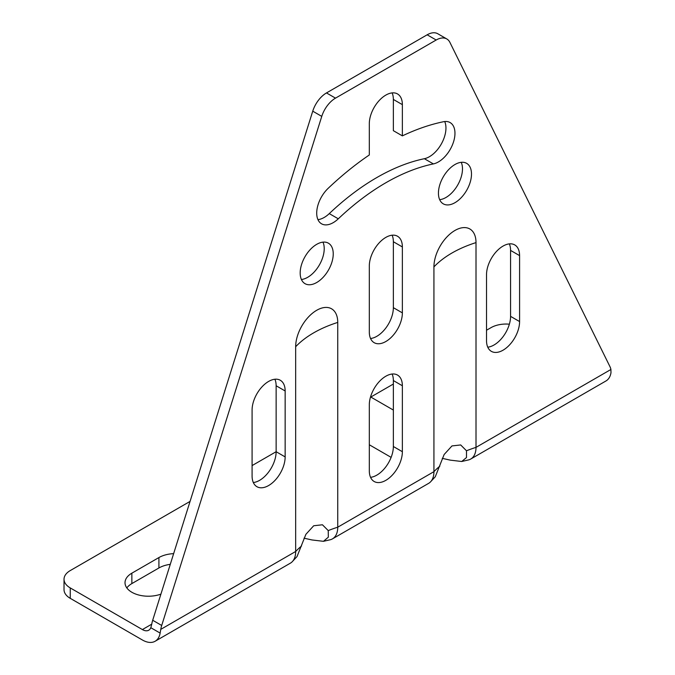 <?xml version="1.0" encoding="UTF-8"?>
<svg xmlns="http://www.w3.org/2000/svg" width="675" height="675" viewBox="0 0 675 675"><rect width="100%" height="100%" fill="white"/><g stroke="black" fill="none" stroke-linecap="round" stroke-linejoin="round"><path stroke-width="1.01" d="M321.764 116.378A21.254 12.268 -60 0 1 335.5 98.137L326.481 92.931A21.254 12.268 120 0 0 312.744 111.172L321.764 116.378L161.705 625.472L152.693 620.266L312.744 111.172M326.481 92.931L427.157 34.805L436.177 40.011A21.254 12.268 -60 0 1 446.799 38.956A21.254 12.268 -60 0 1 449.913 42.398L609.972 366.668A21.254 12.268 -60 0 1 610.917 369.478L610.976 372.794A25.507 14.723 60 0 1 605.981 380.953L470.728 459.042A25.507 14.723 -120 0 0 476.01 447.373L476.01 242.603A29.751 17.179 -60 0 0 454.967 230.453A29.751 17.179 -60 0 0 433.932 266.895L433.932 471.665A25.507 14.723 60 0 1 431.004 481.343A25.507 14.723 60 0 1 428.65 483.342L332.463 538.869A25.507 14.723 -120 0 0 337.745 527.192L337.745 322.422A29.751 17.179 -60 0 0 316.71 310.281A29.751 17.179 -60 0 0 295.667 346.722L295.667 551.483A25.507 14.723 60 0 1 292.739 561.17A25.507 14.723 60 0 1 290.385 563.161L155.132 641.25A25.507 14.723 -120 0 0 160.135 633.091L160.76 629.378A21.254 12.268 -60 0 1 161.705 625.472M446.799 38.956L437.788 33.75A21.254 12.268 120 0 0 427.157 34.805M152.693 620.266A21.254 12.268 120 0 0 151.74 624.173L150.82 627.708L160.135 633.091M370.541 477.326A23.38 13.5 120 0 0 393.356 446.504L393.356 380.557A23.38 13.5 120 0 0 392.116 374.026M487.763 347.178A23.38 13.5 120 0 0 510.57 316.356L510.57 250.408A23.38 13.5 120 0 0 509.338 243.878M439.678 199.682A23.38 13.5 120 0 0 462.485 168.851A23.38 13.5 120 0 0 461.244 162.321M370.541 338.504A23.38 13.5 120 0 0 393.356 307.673L393.356 241.734A23.38 13.5 120 0 0 392.116 235.204M253.328 482.532A23.38 13.5 120 0 0 276.134 451.71L276.134 385.762A23.38 13.5 120 0 0 274.894 379.232M301.413 279.501A23.38 13.5 120 0 0 324.219 248.678A23.38 13.5 120 0 0 322.988 242.139M402.368 135.877A266.608 153.925 -60 0 1 443.492 121.728A23.38 13.5 -60 0 1 450.124 122.58A23.38 13.5 -60 0 1 452.545 144.619A23.38 13.5 -60 0 1 433.384 163.915A219.856 126.934 120 0 0 338.293 218.81A23.38 13.5 -60 0 1 321.553 223.805A23.38 13.5 -60 0 1 328.185 188.3A266.608 153.925 -60 0 1 369.309 154.972L369.309 123.736A23.38 13.5 -60 0 1 379.51 100.204A23.38 13.5 -60 0 1 397.524 93.943A23.38 13.5 -60 0 1 402.368 104.642L402.368 135.877L393.356 130.672L393.356 99.436A23.38 13.5 120 0 0 392.116 92.905M317.95 219.637A23.38 13.5 120 0 0 329.282 213.604A219.856 126.934 -60 0 1 424.364 158.709A23.38 13.5 120 0 0 441.56 143.564A23.38 13.5 120 0 0 444.715 121.542M436.177 40.011L335.5 98.137M369.309 404.857A23.38 13.5 -60 0 1 379.51 381.324A23.38 13.5 -60 0 1 397.524 375.064A23.38 13.5 -60 0 1 402.368 385.762L402.368 451.71A23.38 13.5 -60 0 1 392.167 475.234A23.38 13.5 -60 0 1 374.152 481.494A23.38 13.5 -60 0 1 369.309 470.796L369.309 404.857M519.59 255.614L519.59 321.562A23.38 13.5 -60 0 1 509.38 345.085A23.38 13.5 -60 0 1 491.366 351.354A23.38 13.5 -60 0 1 486.523 340.647L486.523 274.708A23.38 13.5 -60 0 1 496.733 251.176A23.38 13.5 -60 0 1 514.747 244.915A23.38 13.5 -60 0 1 519.59 255.614L510.57 250.408M471.496 174.057A23.38 13.5 -60 0 1 461.295 197.581A23.38 13.5 -60 0 1 443.281 203.85A23.38 13.5 -60 0 1 443.281 176.85A23.38 13.5 -60 0 1 466.661 163.358A23.38 13.5 -60 0 1 471.496 174.057M369.309 331.973L369.309 266.026A23.38 13.5 -60 0 1 379.51 242.502A23.38 13.5 -60 0 1 397.524 236.242A23.38 13.5 -60 0 1 402.368 246.94L402.368 312.879A23.38 13.5 -60 0 1 392.167 336.412A23.38 13.5 -60 0 1 374.152 342.672A23.38 13.5 -60 0 1 369.309 331.973M285.154 456.916A23.38 13.5 -60 0 1 274.944 480.44A23.38 13.5 -60 0 1 256.93 486.7A23.38 13.5 -60 0 1 252.087 476.002L252.087 410.062A23.38 13.5 -60 0 1 262.297 386.53A23.38 13.5 -60 0 1 280.311 380.27A23.38 13.5 -60 0 1 285.154 390.968L285.154 456.916L276.134 451.71L252.087 465.59M333.239 253.884A23.38 13.5 -60 0 1 323.038 277.408A23.38 13.5 -60 0 1 305.024 283.669A23.38 13.5 -60 0 1 305.016 256.677A23.38 13.5 -60 0 1 328.396 243.177A23.38 13.5 -60 0 1 333.239 253.884M486.523 330.235L491.037 327.637A21.254 12.268 180 0 1 509.372 324.194M70.251 587.925A21.254 12.268 180 0 1 64.024 579.251L64.024 589.663A21.254 12.268 0 0 0 70.251 598.337L70.251 587.925L142.383 629.572A12.749 7.366 -120 0 0 148.762 630.205A12.749 7.366 -120 0 0 150.82 627.708M64.024 579.251A21.254 12.268 180 0 1 70.251 570.577L190.063 501.398M70.251 598.337L142.383 639.984A25.507 14.723 -120 0 0 155.132 641.25M170.269 564.351A23.38 13.5 0 0 0 158.912 567.97L131.861 583.588A23.38 13.5 0 0 0 126.824 587.925M370.474 397.145A118.564 68.453 -60 0 1 370.811 397.043L393.356 384.033M292.739 561.17L297.017 556.58L305.885 534.33L313.706 525.758L322.439 524.779L328.236 530.592L328.32 537.19L323.452 541.316L312.01 539.958L304.02 538.186M323.452 541.316L329.56 539.916A25.507 14.723 -120 0 0 332.463 538.869M431.004 481.343L435.274 476.761L444.142 454.511L451.963 445.93L460.696 444.952L466.493 450.773L466.484 457.557L461.717 461.498L450.267 460.139L442.277 458.359M393.356 410.062L370.811 397.043M369.309 444.766L391.12 457.363M461.717 461.498L467.817 460.088A25.507 14.723 -120 0 0 470.728 459.042M160.912 594.127A23.38 13.5 180 0 1 137.126 594.548A23.38 13.5 180 0 1 125.018 582.719A23.38 13.5 180 0 1 131.861 573.176L158.912 557.558A23.38 13.5 180 0 1 173.635 553.652M160.76 629.378L295.667 551.483A106.262 61.349 180 0 1 301.556 545.991M328.236 530.592A106.262 61.349 180 0 1 337.745 527.192L433.932 471.665A106.262 61.349 180 0 1 439.822 466.172M466.493 450.773A106.262 61.349 180 0 1 476.01 447.373L610.917 369.478M142.383 629.572L151.74 624.173M295.667 346.722A106.262 61.349 180 0 1 337.745 322.422M433.932 266.895A106.262 61.349 180 0 1 476.01 242.603M424.364 158.709L433.384 163.915M329.282 213.604L338.293 218.81M393.356 99.436L402.368 104.642M276.134 385.762L285.154 390.968M393.356 307.673L402.368 312.879M393.356 241.734L402.368 246.94M510.57 316.356L519.59 321.562M393.356 380.557L402.368 385.762M393.356 446.504L402.368 451.71M158.912 567.97L158.912 557.558M131.861 583.588L131.861 573.176"/></g></svg>
